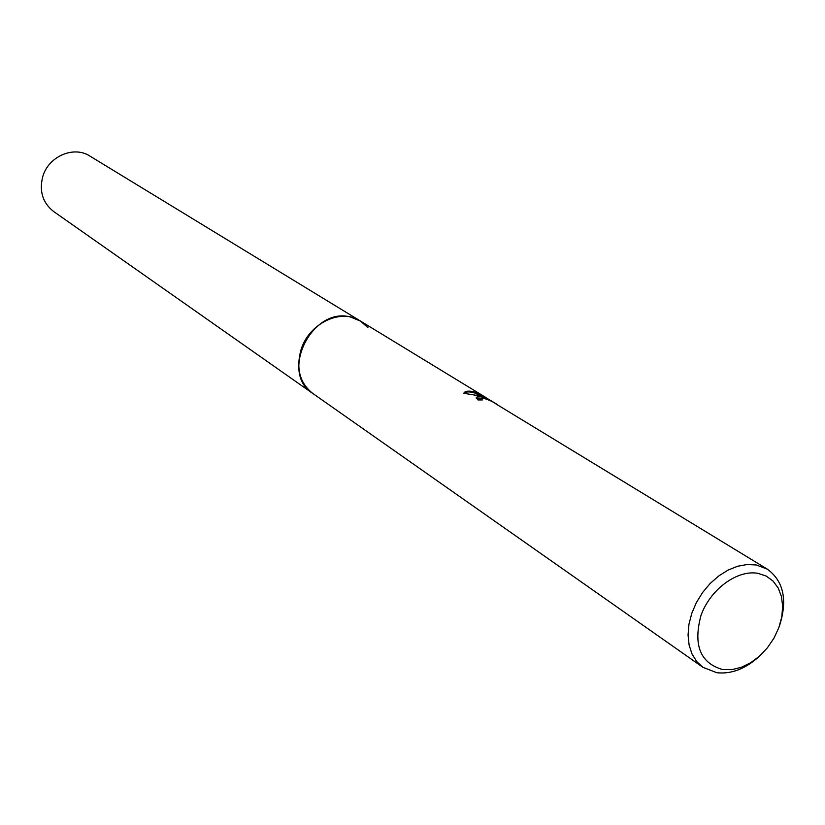 <?xml version="1.0" encoding="UTF-8"?>
<svg xmlns="http://www.w3.org/2000/svg" width="825" height="825" viewBox="0 0 825 825"><rect width="100%" height="100%" fill="white"/><g stroke="black" fill="none" stroke-linecap="round" stroke-linejoin="round"><path stroke-width="1.24" d="M313.314 393.814L312.737 393.412C279.046 372.745 312.242 305.993 350.862 317.13L360.824 321.265M313.149 393.69C278.881 373.426 311.953 305.92 350.862 317.12L360.278 320.935L367.919 327.556M495.846 403.879L495.846 403.868C493.391 401.899 489.266 400.022 483.481 398.217L481.264 398.877L482.388 399.929L477.964 399.929L476.149 397.836L477.562 396.557L480.851 396.608L486.069 398.258L479.676 395.897L463.794 393.267C464.764 391.267 467.651 390.679 472.478 391.493L475.118 392.215L489.101 399.671L481.192 394.845L496.99 404.312M759.753 655.916C745.903 668.673 731.61 674.283 716.873 672.736L702.931 667.322L696.702 661.537L692.031 654.019L689.112 645.078L688.06 635.044L688.947 624.329L691.752 613.387L696.341 602.642L702.56 592.546L710.129 583.523L718.74 575.943L728.032 570.106L737.632 566.249L747.141 564.517L756.185 564.96L767.26 569.095C783.637 581.14 787.72 600.033 779.512 625.742M767.26 569.095L495.856 403.879M758.02 573.354L766.198 576.067L773.035 581.048L778.212 588.019L781.471 596.63L782.667 606.447L781.77 616.976L778.821 627.712L773.974 638.127L767.467 647.718L759.619 656.03L750.791 662.661L741.428 667.27L731.971 669.632L722.886 669.601C700.322 663.279 693.01 645.243 700.972 615.481C710.253 589.308 737.313 569.487 758.02 573.354M481.068 399.877L481.181 399.187M485.884 398.805L486.069 398.258M483.574 398.228L476.159 397.949M481.511 396.485L474.839 393.04C469.631 391.473 466.053 391.545 464.104 393.278M474.839 393.04L475.118 392.215M360.236 320.904C340.828 307.962 308.643 323.544 300.929 350.058C295.917 368.713 299.857 383.171 312.737 393.412L53.625 211.499C42.828 202.991 39.167 191.513 42.642 177.055C48.046 156.544 73.652 145.344 89.925 156.09L485.688 397.403M481.274 398.898L480.996 399.733M312.747 393.412L702.931 667.322"/></g></svg>
